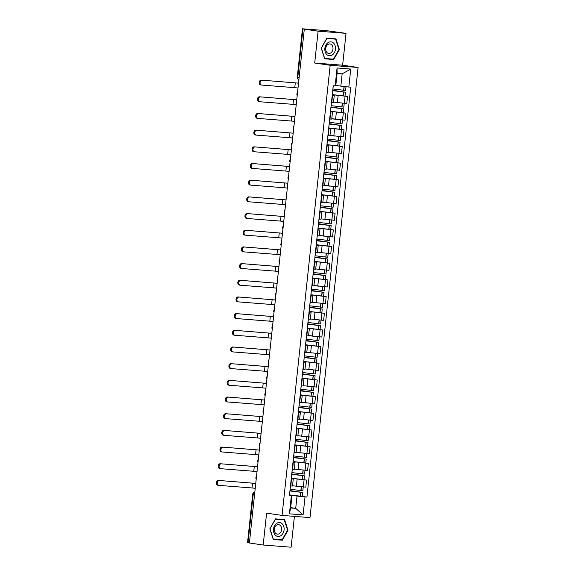 <?xml version="1.0" encoding="UTF-8"?>
<svg xmlns="http://www.w3.org/2000/svg" width="576" height="576" viewBox="0 0 576 576"><rect width="100%" height="100%" fill="white"/><g stroke="black" fill="none" stroke-linecap="round" stroke-linejoin="round"><path stroke-width="0.86" d="M346.039 33.35L318.103 31.169L304.301 29.153L249.386 542.995L263.189 545.018L266.594 513.151L282.06 515.412L309.996 517.601L358.099 67.471L342.634 65.218L346.039 33.35L326.254 30.629L302.45 28.8L302.962 28.901L297.785 77.335A2.153 1.634 98.3 0 0 298.915 79.546A2.153 2.153 0 0 1 297.274 77.234L299.131 77.53M263.189 545.018L291.125 547.2L294.415 516.377M318.103 31.169L314.698 63.029L330.17 65.29L282.06 515.412M304.301 29.153L302.962 28.901M249.386 542.945L247.536 542.65L252.713 494.215L253.224 494.316L248.047 542.75M295.445 486.065L305.813 487.152L306.562 480.096L291.355 478.296M291.535 478.922L290.786 485.978L292.514 486.036L293.27 478.98L291.218 478.894M303.948 479.714L306.562 480.096M291.319 478.634L293.27 478.98M297.23 469.382L307.591 470.477L308.347 463.421L293.141 461.621M292.248 469.274L294.3 469.361L295.049 462.305L293.004 462.218M305.734 463.032L308.347 463.421M293.443 458.086L293.105 461.959L295.049 462.305M296.122 452.282L309.377 453.794L310.126 446.738L294.926 444.938M294.034 452.592L296.078 452.678L296.834 445.622L294.782 445.536M307.512 446.357L310.126 446.738M295.229 441.41L294.883 445.284L296.834 445.622M300.794 436.025L311.155 437.119L311.911 430.056L296.705 428.263M295.812 435.917L297.864 436.003L298.613 428.947L296.568 428.861M309.298 429.674L311.911 430.056M297.007 424.728L296.669 428.602L298.613 428.947M302.573 419.342L312.941 420.437L313.697 413.381L298.49 411.581M297.598 419.234L299.642 419.321L300.398 412.265L298.354 412.178M311.076 412.999L313.697 413.381M298.793 408.053L298.454 411.926L300.398 412.265M301.471 402.242L314.719 403.754L315.475 396.698L300.269 394.906M299.376 402.559L301.428 402.638L302.184 395.582L300.132 395.503M312.862 396.317L315.475 396.698M300.571 391.37L300.233 395.244L302.184 395.582M306.137 385.985L316.505 387.079L317.261 380.023L302.054 378.223M301.162 385.877L303.206 385.963L303.962 378.907L301.918 378.821M314.64 379.642L317.261 380.023M302.357 374.688L302.018 378.569L303.962 378.907M307.922 369.31L318.29 370.397L319.039 363.341L303.833 361.541M302.947 369.202L304.992 369.281L305.748 362.225L303.696 362.146M316.426 362.959L319.039 363.341M304.142 358.013L303.797 361.886L305.748 362.225M309.708 352.627L320.069 353.722L320.825 346.666L305.618 344.866M304.726 352.519L306.778 352.606L307.526 345.55L305.482 345.463M318.211 346.284L320.825 346.666M305.921 341.33L305.582 345.204L307.526 345.55M308.599 335.527L321.854 337.039L322.603 329.983L307.404 328.183M306.511 335.844L308.556 335.923L309.312 328.867L307.26 328.781M319.99 329.602L322.603 329.983M307.706 324.655L307.361 328.529L309.312 328.867M313.272 319.27L323.633 320.364L324.389 313.308L309.182 311.508M308.29 319.162L310.342 319.248L311.09 312.192L309.046 312.106M321.775 312.919L324.389 313.308M309.485 307.973L309.146 311.846L311.09 312.192M315.05 302.594L325.418 303.682L326.174 296.626L310.968 294.826M310.075 302.479L312.12 302.566L312.876 295.51L310.831 295.423M323.554 296.244L326.174 296.626M311.27 291.298L310.932 295.171L312.876 295.51M313.949 285.487L327.197 287.006L327.953 279.943L312.746 278.15M311.854 285.804L313.906 285.89L314.662 278.834L312.61 278.748M325.339 279.562L327.953 279.943M313.049 274.615L312.71 278.489L314.662 278.834M318.614 269.23L328.982 270.324L329.738 263.268L314.532 261.468M313.639 269.122L315.684 269.208L316.44 262.152L314.395 262.066M327.118 262.886L329.738 263.268M314.496 261.806L316.44 262.152M320.4 252.554L330.768 253.642L331.517 246.586L316.31 244.793M315.425 252.446L317.47 252.533L318.226 245.47L316.174 245.39M328.903 246.204L331.517 246.586M316.62 241.258L316.274 245.131L318.226 245.47M319.291 235.454L332.546 236.966L333.302 229.91L318.096 228.11M317.203 235.764L319.255 235.85L320.004 228.794L317.959 228.708M330.689 229.529L333.302 229.91M318.398 224.582L318.06 228.456L320.004 228.794M323.964 219.197L334.332 220.284L335.081 213.228L319.882 211.428M318.989 219.089L321.034 219.168L321.79 212.112L319.738 212.033M332.467 212.846L335.081 213.228M319.838 211.766L321.79 212.112M325.75 202.514L336.11 203.609L336.866 196.553L321.66 194.753M320.767 202.406L322.819 202.493L323.568 195.437L321.523 195.35M334.253 196.171L336.866 196.553M321.962 191.218L321.624 195.098L323.568 195.437M324.641 185.414L337.896 186.926L338.652 179.87L323.446 178.07M322.553 185.731L324.598 185.81L325.354 178.754L323.309 178.668M336.031 179.489L338.652 179.87M323.748 174.542L323.41 178.416L325.354 178.754M329.314 169.157L339.674 170.251L340.43 163.195L325.224 161.395M324.331 169.049L326.383 169.135L327.139 162.079L325.087 161.993M337.817 162.814L340.43 163.195M325.526 157.86L325.188 161.734L327.139 162.079M331.092 152.482L341.46 153.569L342.216 146.513L327.01 144.713M326.117 152.366L328.162 152.453L328.918 145.397L326.873 145.31M339.595 146.131L342.216 146.513M327.312 141.185L326.974 145.058L328.918 145.397M329.99 135.374L343.246 136.894L343.994 129.83L328.788 128.038M327.895 135.691L329.947 135.778L330.703 128.722L328.651 128.635M341.381 129.449L343.994 129.83M329.098 124.502L328.752 128.376L330.703 128.722M331.769 118.699L345.024 120.211L345.78 113.155L330.574 111.355M329.681 119.009L331.733 119.095L332.482 112.039L330.437 111.953M343.159 112.774L345.78 113.155M330.876 107.827L330.538 111.701L332.482 112.039M336.442 102.442L346.81 103.529L347.558 96.473L332.352 94.68M331.466 102.334L333.511 102.42L334.267 95.357L332.215 95.278M344.945 96.091L347.558 96.473M332.662 91.145L332.316 95.018L334.267 95.357M290.7 507.629L295.711 508.363L297.029 496.066L289.577 494.978M289.879 491.443L289.541 495.317L291.974 495.67L290.664 507.967L295.711 508.363L303.098 514.901L289.418 513.835L291.334 495.871L291.974 495.67M338.227 85.759L340.834 86.141L342.144 73.85L337.097 73.454L335.786 85.745L333.23 85.795L289.426 495.72L291.334 495.871M335.146 85.946L337.061 67.982L350.748 69.055L348.826 87.019L340.834 86.141M297.029 496.066L306.929 497.088L350.741 87.17L348.826 87.019M305.021 496.937L303.098 514.901M358.099 67.471L330.17 65.29M275.494 518.861L269.849 528.826L273.283 539.496L282.362 540.209L288 530.244L284.566 519.574L275.494 518.861M342.634 65.218L314.698 63.029M326.866 38.16L321.221 48.125L324.655 58.795L333.734 59.508L339.372 49.543L335.938 38.873L326.866 38.16M302.162 496.397L306.929 497.088M289.418 513.835L290.664 507.967M342.144 73.85L350.748 69.055M337.097 73.454L337.061 67.982M273.218 539.294L279.518 539.654M287.575 530.179L288 530.244M279.446 539.784L282.362 540.209M324.59 58.594L330.89 58.954M338.947 49.478L339.372 49.543M330.818 59.083L333.734 59.508M219.406 480.557A2.419 1.836 98.3 0 0 217.325 482.76A2.419 1.836 98.3 0 0 218.801 485.359A2.419 1.836 98.3 0 0 218.894 485.374L252 487.958L252.511 483.149L218.506 480.427L255.751 483.43M218.707 485.345L217.994 485.237A2.419 1.836 -81.7 0 1 217.901 485.23A2.419 1.836 -81.7 0 1 216.425 482.63A2.419 1.836 -81.7 0 1 218.506 480.427M289.93 490.975L302.638 492.48L289.973 490.594M302.638 492.48L302.227 496.382L289.584 494.906M303.228 486.95L302.825 490.766L290.182 489.29M289.966 490.666L301.248 492.329L291.37 491.141M290.542 485.957L290.059 489.737M297.583 486.36L292.55 485.734M291.377 491.069L289.944 490.86M255.233 488.29L252 487.958M255.744 483.48L252.511 483.149M280.793 535.738A6.991 5.306 98.3 0 0 283.745 526.399A6.991 5.306 98.3 0 0 276.782 523.289A6.991 5.306 98.3 0 0 273.83 532.634A6.991 5.306 98.3 0 0 280.793 535.738M279.338 533.657A4.788 3.629 98.3 0 0 281.606 528.559A4.788 3.629 98.3 0 0 278.662 524.657A4.788 3.629 98.3 0 0 276.595 525.132A4.788 3.629 98.3 0 0 274.327 530.237A4.788 3.629 98.3 0 0 277.272 534.132A4.788 3.629 98.3 0 0 279.338 533.657M275.422 518.983L284.249 519.862L287.582 530.201L282.118 539.856L273.319 539.165L269.993 528.826L275.458 519.178L284.249 519.862M332.165 55.037A6.991 5.306 98.3 0 0 335.117 45.698A6.991 5.306 98.3 0 0 328.154 42.588A6.991 5.306 98.3 0 0 325.202 51.926A6.991 5.306 98.3 0 0 332.165 55.037M330.71 52.956A4.788 3.629 98.3 0 0 332.978 47.851A4.788 3.629 98.3 0 0 330.034 43.956A4.788 3.629 98.3 0 0 327.967 44.431A4.788 3.629 98.3 0 0 325.699 49.529A4.788 3.629 98.3 0 0 328.644 53.431A4.788 3.629 98.3 0 0 330.71 52.956M326.794 38.282L335.621 39.161L338.954 49.5L333.49 59.155L324.698 58.464L321.365 48.125L326.83 38.47L335.621 39.161M221.191 463.882A2.419 1.836 98.3 0 0 219.11 466.078A2.419 1.836 98.3 0 0 220.586 468.684A2.419 1.836 98.3 0 0 220.68 468.691L253.778 471.283L254.297 466.466L220.291 463.745L257.53 466.754M220.493 468.662L219.773 468.562A2.419 1.836 -81.7 0 1 219.679 468.547A2.419 1.836 -81.7 0 1 218.21 465.948A2.419 1.836 -81.7 0 1 220.291 463.745M291.737 474.739L291.247 478.67M291.715 474.293L304.423 475.798L291.751 473.918M304.423 475.798L304.006 479.7L291.37 478.224M305.014 470.275L304.603 474.091L291.967 472.608M291.744 473.983L303.034 475.654L293.148 474.458M292.32 469.282L291.845 473.054M299.362 469.685L294.329 469.058M293.155 474.394L291.722 474.185M257.011 471.614L253.778 471.283M257.53 466.805L254.297 466.466M222.977 447.199A2.419 1.836 98.3 0 0 220.889 449.402A2.419 1.836 98.3 0 0 222.365 452.002A2.419 1.836 98.3 0 0 222.458 452.009L255.564 454.601L256.075 449.791L222.07 447.07L259.315 450.072M222.271 451.987L221.558 451.879A2.419 1.836 -81.7 0 1 221.465 451.872A2.419 1.836 -81.7 0 1 219.989 449.273A2.419 1.836 -81.7 0 1 222.07 447.07M293.494 457.618L306.209 459.122L293.537 457.236M306.209 459.122L305.791 463.025L293.148 461.549M306.799 453.593L306.389 457.409L293.746 455.933M293.53 457.308L304.812 458.971L294.934 457.783M294.106 452.599L293.63 456.379M301.147 453.002L296.114 452.376M296.122 452.297L299.009 452.7M294.941 457.711L293.508 457.502M258.797 454.932L255.564 454.601M259.308 450.122L256.075 449.791M224.755 430.524A2.419 1.836 98.3 0 0 222.674 432.72A2.419 1.836 98.3 0 0 224.15 435.319A2.419 1.836 98.3 0 0 224.244 435.334L257.35 437.926L257.861 433.109L223.855 430.387L261.101 433.397M224.057 435.305L223.337 435.204A2.419 1.836 -81.7 0 1 223.25 435.19A2.419 1.836 -81.7 0 1 221.774 432.59A2.419 1.836 -81.7 0 1 223.855 430.387M295.279 440.935L307.987 442.44L295.315 440.554M307.987 442.44L307.57 446.342L294.934 444.866M308.578 436.91L308.174 440.734L295.531 439.25M295.308 440.626L306.598 442.296L296.712 441.101M295.884 435.924L295.409 439.697M302.926 436.32L297.893 435.694M296.719 441.036L295.286 440.827M260.575 438.257L257.35 437.926M261.094 433.447L257.861 433.109M226.541 413.842A2.419 1.836 98.3 0 0 224.453 416.045A2.419 1.836 98.3 0 0 225.929 418.644A2.419 1.836 98.3 0 0 226.022 418.651L259.128 421.243L259.646 416.434L225.634 413.712L262.879 416.714M225.842 418.63L225.122 418.522A2.419 1.836 -81.7 0 1 225.029 418.514A2.419 1.836 -81.7 0 1 223.553 415.915A2.419 1.836 -81.7 0 1 225.634 413.712M297.058 424.26L309.773 425.765L297.101 423.878M309.773 425.765L309.355 429.667L296.712 428.184M310.363 420.235L309.953 424.051L297.317 422.575M297.094 423.95L308.383 425.614L298.498 424.418M297.67 419.242L297.194 423.022M304.711 419.645L299.678 419.018M298.505 424.354L297.072 424.145M262.361 421.574L259.128 421.243M262.872 416.765L259.646 416.434M228.319 397.166A2.419 1.836 98.3 0 0 226.238 399.362A2.419 1.836 98.3 0 0 227.714 401.962A2.419 1.836 98.3 0 0 227.808 401.976L260.914 404.561L261.425 399.751L227.419 397.03L264.665 400.039M227.621 401.947L226.908 401.839A2.419 1.836 -81.7 0 1 226.814 401.832A2.419 1.836 -81.7 0 1 225.338 399.233A2.419 1.836 -81.7 0 1 227.419 397.03M298.843 407.578L311.551 409.082L298.886 407.196M311.551 409.082L311.134 412.985L298.498 411.509M312.142 403.553L311.738 407.376L299.095 405.893M298.872 407.268L310.162 408.931L300.283 407.743M299.455 402.566L298.973 406.339M306.497 402.962L301.457 402.336M301.471 402.257L304.358 402.667M300.29 407.671L298.858 407.462M264.146 404.899L260.914 404.561M264.658 400.082L261.425 399.751M230.105 380.484A2.419 1.836 98.3 0 0 228.024 382.687A2.419 1.836 98.3 0 0 229.5 385.286A2.419 1.836 98.3 0 0 229.586 385.294L262.692 387.886L263.21 383.076L229.205 380.354L266.443 383.357M229.406 385.265L228.686 385.164A2.419 1.836 -81.7 0 1 228.593 385.15A2.419 1.836 -81.7 0 1 227.117 382.55A2.419 1.836 -81.7 0 1 229.205 380.354M300.622 390.902L313.337 392.407L300.665 390.521M313.337 392.407L312.919 396.31L300.276 394.826M313.927 386.878L313.517 390.694L300.881 389.218M300.658 390.593L311.947 392.256L302.062 391.061M301.234 385.884L300.758 389.657M308.275 386.287L303.242 385.661M302.069 390.996L300.636 390.787M265.925 388.217L262.692 387.886M266.436 383.407L263.21 383.076M231.883 363.802A2.419 1.836 98.3 0 0 229.802 366.005A2.419 1.836 98.3 0 0 231.278 368.604A2.419 1.836 98.3 0 0 231.372 368.618L264.478 371.203L264.989 366.394L230.983 363.672L268.229 366.674M231.185 368.59L230.472 368.482A2.419 1.836 -81.7 0 1 230.378 368.474A2.419 1.836 -81.7 0 1 228.902 365.875A2.419 1.836 -81.7 0 1 230.983 363.672M302.407 374.22L315.115 375.725L302.45 373.838M315.115 375.725L314.698 379.627L302.062 378.151M315.706 370.195L315.302 374.011L302.659 372.535M302.443 373.91L313.726 375.574L303.847 374.386M303.019 369.202L302.537 372.982M310.061 369.605L305.021 368.978M303.854 374.314L302.422 374.105M267.71 371.542L264.478 371.203M268.222 366.725L264.989 366.394M233.669 347.126A2.419 1.836 98.3 0 0 231.588 349.33A2.419 1.836 98.3 0 0 233.064 351.929A2.419 1.836 98.3 0 0 233.158 351.936L266.256 354.528L266.774 349.718L232.769 346.997L270.007 349.999M232.97 351.907L232.25 351.806A2.419 1.836 -81.7 0 1 232.157 351.792A2.419 1.836 -81.7 0 1 230.688 349.193A2.419 1.836 -81.7 0 1 232.769 346.997M304.193 357.538L316.901 359.042L304.229 357.163M316.901 359.042L316.483 362.945L303.84 361.469M317.491 353.52L317.081 357.336L304.445 355.86M304.222 357.235L315.511 358.898L305.626 357.703M304.798 352.526L304.322 356.299M311.839 352.93L306.806 352.303M305.633 357.638L304.2 357.43M269.489 354.859L266.256 354.528M270.007 350.05L266.774 349.718M235.454 330.444A2.419 1.836 98.3 0 0 233.366 332.647A2.419 1.836 98.3 0 0 234.842 335.246A2.419 1.836 98.3 0 0 234.936 335.261L268.042 337.846L268.553 333.036L234.547 330.314L271.793 333.317M234.749 335.232L234.036 335.124A2.419 1.836 -81.7 0 1 233.942 335.117A2.419 1.836 -81.7 0 1 232.466 332.518A2.419 1.836 -81.7 0 1 234.547 330.314M305.971 340.862L318.686 342.367L306.014 340.481M318.686 342.367L318.269 346.27L305.626 344.794M319.277 336.838L318.866 340.654L306.223 339.178M306.007 340.553L317.29 342.216L307.411 341.028M306.583 335.844L306.108 339.624M313.625 336.247L308.592 335.621M308.599 335.542L311.486 335.952M307.418 340.956L305.986 340.747M271.274 338.177L268.042 337.846M271.786 333.367L268.553 333.036M237.233 313.769A2.419 1.836 98.3 0 0 235.152 315.972A2.419 1.836 98.3 0 0 236.628 318.571A2.419 1.836 98.3 0 0 236.722 318.578L269.827 321.17L270.338 316.354L236.333 313.632L273.578 316.642M236.534 318.55L235.814 318.449A2.419 1.836 -81.7 0 1 235.728 318.434A2.419 1.836 -81.7 0 1 234.252 315.835A2.419 1.836 -81.7 0 1 236.333 313.632M307.757 324.18L320.465 325.685L307.793 323.806M320.465 325.685L320.047 329.587L307.411 328.111M321.055 320.162L320.652 323.978L308.009 322.502M307.786 323.87L319.075 325.541L309.19 324.346M308.362 319.169L307.886 322.942M315.403 319.572L310.37 318.946M309.197 324.281L307.764 324.072M273.053 321.502L269.827 321.17M273.571 316.692L270.338 316.354M239.018 297.086A2.419 1.836 98.3 0 0 236.93 299.29A2.419 1.836 98.3 0 0 238.406 301.889A2.419 1.836 98.3 0 0 238.5 301.896L271.606 304.488L272.124 299.678L238.111 296.957L275.357 299.959M238.32 301.874L237.6 301.766A2.419 1.836 -81.7 0 1 237.506 301.759A2.419 1.836 -81.7 0 1 236.03 299.16A2.419 1.836 -81.7 0 1 238.111 296.957M309.535 307.505L322.25 309.01L309.578 307.123M322.25 309.01L321.833 312.912L309.19 311.436M322.841 303.48L322.43 307.296L309.794 305.82M309.571 307.195L320.861 308.858L310.975 307.67M310.147 302.486L309.672 306.266M317.189 302.89L312.156 302.263M310.982 307.598L309.55 307.39M274.838 304.819L271.606 304.488M275.35 300.01L272.124 299.678M240.797 280.411A2.419 1.836 98.3 0 0 238.716 282.607A2.419 1.836 98.3 0 0 240.192 285.206A2.419 1.836 98.3 0 0 240.286 285.221L273.391 287.813L273.902 282.996L239.897 280.274L277.142 283.284M240.098 285.192L239.386 285.091A2.419 1.836 -81.7 0 1 239.292 285.077A2.419 1.836 -81.7 0 1 237.816 282.478A2.419 1.836 -81.7 0 1 239.897 280.274M311.321 290.822L324.029 292.327L311.357 290.448M324.029 292.327L323.611 296.23L310.975 294.754M324.619 286.805L324.216 290.621L311.573 289.138M311.35 290.513L322.639 292.183L312.761 290.988M311.933 285.811L311.45 289.584M318.974 286.214L313.934 285.581M313.949 285.502L316.836 285.912M312.768 290.923L311.335 290.714M276.617 288.144L273.391 287.813M277.135 283.334L273.902 282.996M242.582 263.729A2.419 1.836 98.3 0 0 240.502 265.932A2.419 1.836 98.3 0 0 241.978 268.531A2.419 1.836 98.3 0 0 242.064 268.538L275.17 271.13L275.688 266.321L241.682 263.599L278.921 266.602M241.884 268.517L241.164 268.409A2.419 1.836 -81.7 0 1 241.07 268.402A2.419 1.836 -81.7 0 1 239.594 265.802A2.419 1.836 -81.7 0 1 241.682 263.599M313.099 274.147L325.814 275.652L313.142 273.766M325.814 275.652L325.397 279.554L312.754 278.071M326.405 270.122L325.994 273.938L313.358 272.462M313.135 273.838L324.425 275.501L314.539 274.313M313.711 269.129L313.236 272.909M320.753 269.532L315.72 268.906M314.546 274.241L313.114 274.032M278.402 271.462L275.17 271.13M278.914 266.652L275.688 266.321M244.361 247.054A2.419 1.836 98.3 0 0 242.28 249.25A2.419 1.836 98.3 0 0 243.756 251.849A2.419 1.836 98.3 0 0 243.85 251.863L276.955 254.448L277.466 249.638L243.461 246.917L280.706 249.926M243.662 251.834L242.95 251.734A2.419 1.836 -81.7 0 1 242.856 251.719A2.419 1.836 -81.7 0 1 241.38 249.12A2.419 1.836 -81.7 0 1 243.461 246.917M314.914 257.911L314.417 261.842M314.885 257.465L327.593 258.97L314.928 257.083M327.593 258.97L327.175 262.872L314.539 261.396M328.183 253.44L327.78 257.263L315.137 255.78M314.921 257.155L326.203 258.818L316.325 257.63M315.497 252.454L315.014 256.226M322.538 252.85L317.498 252.223M316.332 257.566L314.899 257.35M280.188 254.786L276.955 254.448M280.699 249.97L277.466 249.638M246.146 230.371A2.419 1.836 98.3 0 0 244.066 232.574A2.419 1.836 98.3 0 0 245.542 235.174A2.419 1.836 98.3 0 0 245.635 235.181L278.734 237.773L279.252 232.963L245.246 230.242L282.485 233.244M245.448 235.159L244.728 235.051A2.419 1.836 -81.7 0 1 244.634 235.044A2.419 1.836 -81.7 0 1 243.158 232.438A2.419 1.836 -81.7 0 1 245.246 230.242M316.67 240.79L329.378 242.294L316.706 240.408M329.378 242.294L328.961 246.197L316.318 244.714M329.969 236.765L329.558 240.581L316.922 239.105M316.699 240.48L327.989 242.143L318.103 240.948M317.275 235.771L316.8 239.544M324.317 236.174L319.284 235.548M319.291 235.462L322.186 235.872M318.11 240.883L316.678 240.674M281.966 238.104L278.734 237.773M282.485 233.294L279.252 232.963M247.932 213.689A2.419 1.836 98.3 0 0 245.844 215.892A2.419 1.836 98.3 0 0 247.32 218.491A2.419 1.836 98.3 0 0 247.414 218.506L280.519 221.09L281.03 216.281L247.025 213.559L284.27 216.562M247.226 218.477L246.514 218.369A2.419 1.836 -81.7 0 1 246.42 218.362A2.419 1.836 -81.7 0 1 244.944 215.762A2.419 1.836 -81.7 0 1 247.025 213.559M318.449 224.107L331.164 225.612L318.492 223.726M331.164 225.612L330.746 229.514L318.103 228.038M331.754 220.082L331.344 223.898L318.701 222.422M318.485 223.798L329.767 225.461L319.889 224.273M319.061 219.089L318.586 222.869M326.102 219.492L321.07 218.866M319.896 224.201L318.463 223.992M283.752 221.429L280.519 221.09M284.263 216.612L281.03 216.281M249.71 197.014A2.419 1.836 98.3 0 0 247.63 199.217A2.419 1.836 98.3 0 0 249.106 201.816A2.419 1.836 98.3 0 0 249.199 201.823L282.305 204.415L282.816 199.606L248.81 196.884L286.049 199.886M249.012 201.794L248.292 201.694A2.419 1.836 -81.7 0 1 248.206 201.679A2.419 1.836 -81.7 0 1 246.73 199.08A2.419 1.836 -81.7 0 1 248.81 196.884M320.256 207.871L319.766 211.802M320.234 207.425L332.942 208.93L320.27 207.05M332.942 208.93L332.525 212.832L319.889 211.356M333.533 203.407L333.122 207.223L320.486 205.747M320.263 207.122L331.553 208.786L321.667 207.59M320.839 202.414L320.364 206.186M327.881 202.817L322.848 202.19M321.674 207.526L320.242 207.317M285.53 204.746L282.305 204.415M286.049 199.937L282.816 199.606M251.496 180.331A2.419 1.836 98.3 0 0 249.408 182.534A2.419 1.836 98.3 0 0 250.884 185.134A2.419 1.836 98.3 0 0 250.978 185.148L284.083 187.733L284.602 182.923L250.589 180.202L287.834 183.204M250.798 185.119L250.078 185.011A2.419 1.836 -81.7 0 1 249.984 185.004A2.419 1.836 -81.7 0 1 248.508 182.405A2.419 1.836 -81.7 0 1 250.589 180.202M322.013 190.75L334.728 192.254L322.056 190.368M334.728 192.254L334.31 196.157L321.667 194.681M335.318 186.725L334.908 190.541L322.265 189.065M322.049 190.44L333.338 192.103L323.453 190.915M322.625 185.731L322.15 189.511M329.666 186.134L324.634 185.508M324.641 185.429L327.528 185.839M323.46 190.843L322.027 190.634M287.316 188.071L284.083 187.733M287.827 183.254L284.602 182.923M253.274 163.656A2.419 1.836 98.3 0 0 251.194 165.859A2.419 1.836 98.3 0 0 252.67 168.458A2.419 1.836 98.3 0 0 252.763 168.466L285.869 171.058L286.38 166.241L252.374 163.526L289.62 166.529M252.576 168.437L251.863 168.336A2.419 1.836 -81.7 0 1 251.77 168.322A2.419 1.836 -81.7 0 1 250.294 165.722A2.419 1.836 -81.7 0 1 252.374 163.526M323.798 174.067L336.506 175.572L323.834 173.693M336.506 175.572L336.089 179.474L323.453 177.998M337.097 170.05L336.694 173.866L324.05 172.39M323.827 173.758L335.117 175.428L325.238 174.233M324.41 169.056L323.928 172.829M331.452 169.459L326.412 168.833M325.246 174.168L323.813 173.959M289.094 171.389L285.869 171.058M289.613 166.579L286.38 166.241M255.06 146.974A2.419 1.836 98.3 0 0 252.979 149.177A2.419 1.836 98.3 0 0 254.448 151.776A2.419 1.836 98.3 0 0 254.542 151.783L287.647 154.375L288.166 149.566L254.16 146.844L291.398 149.846M254.362 151.762L253.642 151.654A2.419 1.836 -81.7 0 1 253.548 151.646A2.419 1.836 -81.7 0 1 252.072 149.047A2.419 1.836 -81.7 0 1 254.16 146.844M325.577 157.392L338.292 158.897L325.62 157.01M338.292 158.897L337.874 162.799L325.231 161.323M338.882 153.367L338.472 157.183L325.836 155.707M325.613 157.082L336.902 158.746L327.017 157.558M326.189 152.374L325.714 156.154M333.23 152.777L328.198 152.15M327.024 157.486L325.591 157.277M290.88 154.706L287.647 154.375M291.391 149.897L288.166 149.566M256.838 130.298A2.419 1.836 98.3 0 0 254.758 132.494A2.419 1.836 98.3 0 0 256.234 135.101A2.419 1.836 98.3 0 0 256.327 135.108L289.433 137.7L289.944 132.883L255.938 130.162L293.184 133.171M256.14 135.079L255.427 134.978A2.419 1.836 -81.7 0 1 255.334 134.964A2.419 1.836 -81.7 0 1 253.858 132.365A2.419 1.836 -81.7 0 1 255.938 130.162M327.362 140.71L340.07 142.214L327.406 140.335M340.07 142.214L339.653 146.117L327.017 144.641M340.661 136.692L340.258 140.508L327.614 139.025M327.398 140.4L338.681 142.07L328.802 140.875M327.974 135.698L327.492 139.471M335.016 136.102L329.976 135.468M329.99 135.389L332.878 135.799M328.81 140.81L327.377 140.602M292.666 138.031L289.433 137.7M293.177 133.222L289.944 132.883M258.624 113.616A2.419 1.836 98.3 0 0 256.543 115.819A2.419 1.836 98.3 0 0 258.019 118.418A2.419 1.836 98.3 0 0 258.113 118.426L291.211 121.018L291.73 116.208L257.724 113.486L294.962 116.489M257.926 118.404L257.206 118.296A2.419 1.836 -81.7 0 1 257.112 118.289A2.419 1.836 -81.7 0 1 255.636 115.69A2.419 1.836 -81.7 0 1 257.724 113.486M329.148 124.034L341.856 125.539L329.184 123.653M341.856 125.539L341.438 129.442L328.795 127.958M342.446 120.01L342.036 123.826L329.4 122.35M329.177 123.725L340.466 125.388L330.581 124.2M329.753 119.016L329.278 122.796M336.794 119.419L331.762 118.793M331.769 118.714L334.656 119.117M330.588 124.128L329.155 123.919M294.444 121.349L291.211 121.018M294.962 116.539L291.73 116.208M260.402 96.941A2.419 1.836 98.3 0 0 258.322 99.137A2.419 1.836 98.3 0 0 259.798 101.736A2.419 1.836 98.3 0 0 259.891 101.75L292.997 104.335L293.508 99.526L259.502 96.804L296.748 99.814M259.704 101.722L258.991 101.621A2.419 1.836 -81.7 0 1 258.898 101.606A2.419 1.836 -81.7 0 1 257.422 99.007A2.419 1.836 -81.7 0 1 259.502 96.804M330.926 107.352L343.642 108.857L330.97 106.97M343.642 108.857L343.224 112.759L330.581 111.283M344.232 103.327L343.822 107.15L331.178 105.667M330.962 107.042L342.245 108.713L332.366 107.518M331.538 102.341L331.056 106.114M338.58 102.737L333.547 102.11M332.374 107.453L330.941 107.237M296.23 104.674L292.997 104.335M296.741 99.864L293.508 99.526M262.188 80.258A2.419 1.836 98.3 0 0 260.107 82.462A2.419 1.836 98.3 0 0 261.583 85.061A2.419 1.836 98.3 0 0 261.677 85.068L294.775 87.66L295.294 82.85L261.288 80.129L298.526 83.131M261.49 85.046L260.77 84.938A2.419 1.836 -81.7 0 1 260.683 84.931A2.419 1.836 -81.7 0 1 259.207 82.325A2.419 1.836 -81.7 0 1 261.288 80.129M332.712 90.677L345.42 92.182L332.748 90.295M345.42 92.182L345.002 96.084L332.366 94.601M346.003 86.71L345.6 90.468L332.964 88.992M332.741 90.367L344.03 92.03L334.145 90.835M333.302 85.802L332.842 89.438M339.984 86.018L335.808 85.5M334.152 90.77L332.719 90.562M298.008 87.991L294.775 87.66M298.526 83.182L295.294 82.85M338.141 95.522L337.385 102.578M336.355 112.205L335.606 119.261M334.577 128.88L333.821 135.936M332.791 145.562L332.035 152.618M331.013 162.238L330.257 169.294M329.227 178.92L328.471 185.976M327.449 195.595L326.693 202.651M325.663 212.278L324.907 219.334M323.878 228.953L323.129 236.009M322.099 245.635L321.343 252.691M320.314 262.31L319.558 269.374M318.535 278.993L317.779 286.049M316.75 295.675L315.994 302.731M314.971 312.35L314.215 319.406M313.186 329.033L312.43 336.089M311.4 345.708L310.651 352.764M309.622 362.39L308.866 369.446M307.836 379.066L307.087 386.122M306.058 395.748L305.302 402.804M304.272 412.423L303.516 419.486M302.494 429.106L301.738 436.162M300.708 445.788L299.952 452.844M298.922 462.463L298.174 469.519M297.144 479.146L296.388 486.202M330.754 111.982L329.998 119.038M328.968 128.657L328.219 135.713M327.19 145.339L326.434 152.395M325.404 162.014L324.655 169.07M323.626 178.697L322.87 185.753M321.84 195.372L321.084 202.435M320.062 212.054L319.306 219.11M318.276 228.737L317.52 235.793M316.49 245.412L315.742 252.468M314.712 262.094L313.956 269.15M312.926 278.77L312.178 285.826M311.148 295.452L310.392 302.508M309.362 312.127L308.606 319.183M307.584 328.81L306.828 335.866M305.798 345.485L305.042 352.548M304.013 362.167L303.264 369.223M302.234 378.85L301.478 385.906M300.449 395.525L299.7 402.581M298.67 412.207L297.914 419.263M296.885 428.882L296.129 435.938M295.106 445.565L294.35 452.621M293.321 462.24L292.565 469.296M332.539 95.299L331.783 102.355M343.296 112.961L342.54 120.017M341.51 129.643L340.762 136.699M339.732 146.318L338.976 153.374M337.946 163.001L337.19 170.057M336.168 179.676L335.412 186.732M334.382 196.358L333.626 203.414M332.597 213.034L331.848 220.09M330.818 229.716L330.062 236.772M329.033 246.391L328.284 253.447M327.254 263.074L326.498 270.13M325.469 279.749L324.713 286.812M323.69 296.431L322.934 303.487M321.905 313.114L321.149 320.17M320.119 329.789L319.37 336.845M318.341 346.471L317.585 353.527M316.555 363.146L315.806 370.202M314.777 379.829L314.021 386.885M312.991 396.504L312.235 403.56M311.213 413.186L310.457 420.242M309.427 429.862L308.671 436.925M307.642 446.544L306.893 453.6M305.863 463.226L305.107 470.282M304.078 479.902L303.329 486.958M345.074 96.278L344.326 103.334M254.628 492.35A2.153 1.397 94.5 0 1 254.801 492.307A2.153 1.634 98.3 0 0 253.224 494.316L254.563 494.51M300.672 492.358L300.254 496.26M300.816 492.372L300.398 496.274M301.414 486.785L300.996 490.658M301.27 486.778L300.852 490.644M302.45 475.675L302.04 479.578M302.602 475.69L302.184 479.592M303.192 470.11L302.782 473.983M303.048 470.095L302.638 473.969M304.236 459L303.818 462.902M304.38 459.014L303.962 462.917M304.978 453.427L304.567 457.301M304.834 453.413L304.416 457.286M306.022 442.318L305.604 446.22M306.166 442.332L305.748 446.234M306.763 436.752L306.346 440.618M306.612 436.738L306.202 440.604M307.8 425.642L307.382 429.545M307.944 425.65L307.526 429.552M308.542 420.07L308.131 423.943M308.398 420.055L307.987 423.929M309.586 408.96L309.168 412.862M309.73 408.974L309.312 412.877M310.327 403.394L309.91 407.261M310.183 403.38L309.766 407.246M311.364 392.278L310.946 396.18M311.508 392.292L311.098 396.194M312.106 386.712L311.695 390.586M311.962 386.698L311.551 390.571M313.15 375.602L312.732 379.505M313.294 375.617L312.876 379.519M313.891 370.037L313.474 373.903M313.747 370.022L313.33 373.889M314.928 358.92L314.51 362.822M315.079 358.934L314.662 362.837M315.67 353.354L315.259 357.228M315.526 353.34L315.115 357.214M316.714 342.245L316.296 346.147M316.858 342.259L316.44 346.162M317.455 336.679L317.045 340.546M317.311 336.665L316.894 340.531M318.499 325.562L318.082 329.465M318.643 325.577L318.226 329.479M319.241 319.997L318.823 323.87M319.09 319.982L318.679 323.856M320.278 308.887L319.86 312.79M320.422 308.902L320.004 312.804M321.019 303.314L320.609 307.188M320.875 303.3L320.465 307.174M322.063 292.205L321.646 296.107M322.207 292.219L321.79 296.122M322.805 286.639L322.387 290.506M322.661 286.625L322.243 290.498M323.842 275.53L323.424 279.432M323.986 275.537L323.575 279.439M324.583 269.957L324.173 273.83M324.439 269.942L324.029 273.816M325.627 258.847L325.21 262.75M325.771 258.862L325.354 262.764M326.369 253.282L325.951 257.148M326.225 253.267L325.807 257.134M327.406 242.165L326.988 246.067M327.557 242.179L327.139 246.082M328.147 236.599L327.737 240.473M328.003 236.585L327.593 240.458M329.191 225.49L328.774 229.392M329.335 225.504L328.918 229.406M329.933 219.924L329.522 223.79M329.789 219.91L329.371 223.776M330.977 208.807L330.559 212.71M331.121 208.822L330.703 212.724M331.718 203.242L331.301 207.115M331.567 203.227L331.157 207.101M332.755 192.132L332.338 196.034M332.899 192.146L332.482 196.049M333.497 186.566L333.086 190.433M333.353 186.552L332.935 190.418M334.541 175.45L334.123 179.352M334.685 175.464L334.267 179.366M335.282 169.884L334.865 173.758M335.138 169.87L334.721 173.743M336.319 158.774L335.902 162.677M336.463 158.789L336.046 162.691M337.061 153.202L336.65 157.075M336.917 153.187L336.506 157.061M338.105 142.092L337.687 145.994M338.249 142.106L337.831 146.009M338.846 136.526L338.429 140.393M338.702 136.512L338.285 140.386M339.883 125.417L339.466 129.319M340.034 125.431L339.617 129.334M340.625 119.844L340.214 123.718M340.481 119.83L340.07 123.703M341.669 108.734L341.251 112.637M341.813 108.749L341.395 112.651M342.41 103.169L342 107.035M342.266 103.154L341.849 107.021M343.447 92.052L343.037 95.954M343.598 92.066L343.181 95.969M344.189 86.508L343.778 90.36M344.045 86.494L343.634 90.346M256.493 476.446A2.153 2.153 0 0 0 256.212 479.124M258.278 459.77A2.153 2.153 0 0 0 257.99 462.449M260.064 443.088A2.153 2.153 0 0 0 259.776 445.766M261.842 426.413A2.153 2.153 0 0 0 261.554 429.084M263.628 409.73A2.153 2.153 0 0 0 263.34 412.409M265.406 393.055A2.153 2.153 0 0 0 265.126 395.726M267.192 376.373A2.153 2.153 0 0 0 266.904 379.051M268.97 359.698A2.153 2.153 0 0 0 268.69 362.369M270.756 343.015A2.153 2.153 0 0 0 270.468 345.694M272.542 326.333A2.153 2.153 0 0 0 272.254 329.011M274.32 309.658A2.153 2.153 0 0 0 274.032 312.336M276.106 292.975A2.153 2.153 0 0 0 275.818 295.654M277.884 276.3A2.153 2.153 0 0 0 277.603 278.971M279.67 259.618A2.153 2.153 0 0 0 279.382 262.296M281.448 242.942A2.153 2.153 0 0 0 281.167 245.614M283.234 226.26A2.153 2.153 0 0 0 282.946 228.938M285.019 209.585A2.153 2.153 0 0 0 284.731 212.256M286.798 192.902A2.153 2.153 0 0 0 286.51 195.581M288.583 176.227A2.153 2.153 0 0 0 288.295 178.898M290.362 159.545A2.153 2.153 0 0 0 290.081 162.223M292.147 142.862A2.153 2.153 0 0 0 291.859 145.541M293.926 126.187A2.153 2.153 0 0 0 293.645 128.866M295.711 109.505A2.153 2.153 0 0 0 295.423 112.183M297.497 92.83A2.153 2.153 0 0 0 297.209 95.501M297.274 77.234L302.45 28.8M254.801 492.293A2.153 2.153 0 0 0 252.713 494.215M218.801 485.359L217.901 485.23M220.586 468.684L219.679 468.547M222.365 452.002L221.465 451.872M224.15 435.319L223.25 435.19M225.929 418.644L225.029 418.514M227.714 401.962L226.814 401.832M229.5 385.286L228.593 385.15M231.278 368.604L230.378 368.474M233.064 351.929L232.157 351.792M234.842 335.246L233.942 335.117M236.628 318.571L235.728 318.434M238.406 301.889L237.506 301.759M240.192 285.206L239.292 285.077M241.978 268.531L241.07 268.402M243.756 251.849L242.856 251.719M245.542 235.174L244.634 235.044M247.32 218.491L246.42 218.362M249.106 201.816L248.206 201.679M250.884 185.134L249.984 185.004M252.67 168.458L251.77 168.322M254.448 151.776L253.548 151.646M256.234 135.101L255.334 134.964M258.019 118.418L257.112 118.289M259.798 101.736L258.898 101.606M261.583 85.061L260.683 84.931"/></g></svg>
